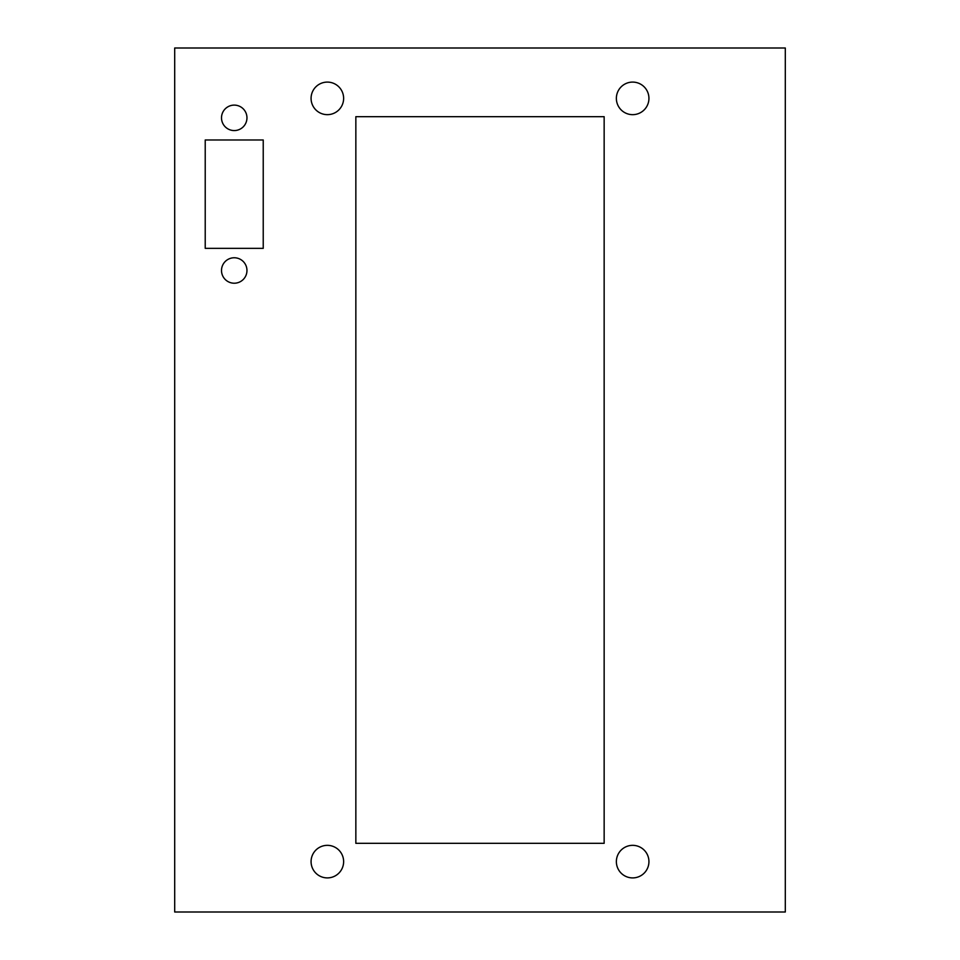 <?xml version="1.0" encoding="UTF-8"?>
<svg xmlns="http://www.w3.org/2000/svg" width="960" height="960" viewBox="0 0 960 960"><rect width="100%" height="100%" fill="white"/><g stroke="black" fill="none" stroke-linecap="round" stroke-linejoin="round"><path stroke-width="1.44" d="M174.696 48L174.696 912L785.304 912L785.304 48L174.696 48M648.936 861.624A16.284 16.284 0 0 0 624.504 847.524A16.284 16.284 0 0 0 624.504 875.724A16.284 16.284 0 0 0 648.936 861.624M355.848 843.312L355.848 116.688L604.152 116.688L604.152 843.312L355.848 843.312M648.936 98.376A16.284 16.284 0 0 0 624.504 84.276A16.284 16.284 0 0 0 624.504 112.476A16.284 16.284 0 0 0 648.936 98.376M246.96 270.492A12.72 12.72 0 0 0 227.868 259.476A12.72 12.72 0 0 0 227.868 281.508A12.72 12.72 0 0 0 246.96 270.492M205.224 248.352L205.224 139.98L263.232 139.98L263.232 248.352L205.224 248.352M246.96 117.84A12.72 12.72 0 0 0 227.868 106.824A12.72 12.72 0 0 0 227.868 128.856A12.72 12.72 0 0 0 246.96 117.84M343.632 98.376A16.284 16.284 0 0 0 319.212 84.276A16.284 16.284 0 0 0 319.212 112.476A16.284 16.284 0 0 0 343.632 98.376M343.632 861.624A16.284 16.284 0 0 0 319.212 847.524A16.284 16.284 0 0 0 319.212 875.724A16.284 16.284 0 0 0 343.632 861.624"/></g></svg>
